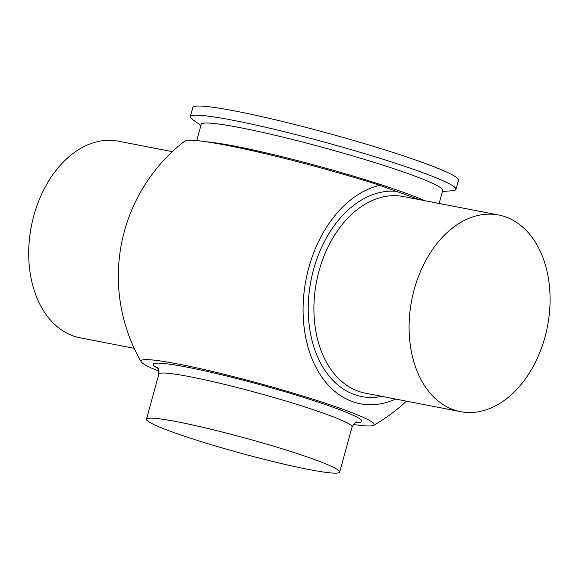 <?xml version="1.0" encoding="UTF-8"?>
<svg xmlns="http://www.w3.org/2000/svg" width="579" height="579" viewBox="0 0 579 579"><rect width="100%" height="100%" fill="white"/><g stroke="black" fill="none" stroke-linecap="round" stroke-linejoin="round"><path stroke-width="0.87" d="M414.492 288.508A100.153 69.125 -79 0 1 498.671 215.012A100.153 69.125 -79 0 1 544.68 338.15A100.153 69.125 -79 0 1 460.5 411.647A100.153 69.125 -79 0 1 414.492 288.508M134.169 348.305L80.112 337.81A100.153 69.125 -79 0 1 37.44 299.061A100.153 69.125 -79 0 1 43.982 189.355A100.153 69.125 -79 0 1 118.275 141.175L172.339 151.669M395.667 399.061A111.501 76.956 -79 0 1 303.476 320.788A111.501 76.956 -79 0 1 379.846 185.323L418.921 199.531M314.238 459.458A100.153 7.874 15.3 0 1 339.699 472.08A100.153 7.874 15.3 0 1 241.016 453.248A100.153 7.874 15.3 0 1 146.487 419.225A100.153 7.874 15.3 0 1 278.152 447.574A100.153 7.874 15.3 0 1 314.238 459.458M196.751 140.61L201.195 124.355A125.194 9.843 15.3 0 1 279.302 136.26A125.194 9.843 15.3 0 1 410.88 174.655A125.194 9.843 15.3 0 1 442.703 190.426L439.143 203.453M200.913 125.397L192.858 119.802A137.715 10.827 15.3 0 1 190.317 116.676A137.715 10.827 15.3 0 1 276.241 129.761A137.715 10.827 15.3 0 1 420.976 171.999A137.715 10.827 15.3 0 1 455.977 189.347A137.715 10.827 15.3 0 1 452.206 190.752L442.421 191.468M190.317 116.676L192.829 107.491A137.715 10.827 15.3 0 1 278.752 120.584A137.715 10.827 15.3 0 1 423.488 162.822A137.715 10.827 15.3 0 1 458.488 180.17L455.977 189.347M159.044 371.313A120.866 9.503 15.3 0 1 141.131 361.745A171.066 171.066 0 0 1 184.643 141.167A136.962 10.769 15.3 0 1 379.846 185.323M141.131 361.745A120.866 9.503 15.3 0 1 212.095 371.385A120.866 9.503 15.3 0 1 343.405 409.476A120.866 9.503 15.3 0 1 373.571 425.326A120.866 9.503 15.3 0 1 353.27 424.45M460.5 411.647L365.313 393.17A100.153 69.125 -79 0 1 319.015 271.073A100.153 69.125 -79 0 1 319.297 270.031A100.153 69.125 -79 0 1 403.476 196.534L498.671 215.012M381.851 396.383A104.162 71.89 -79 0 1 308.6 298.54A104.162 71.89 -79 0 1 396.383 191.338M146.487 419.225L158.834 374.085A100.153 7.874 15.3 0 1 221.323 383.609A100.153 7.874 15.3 0 1 326.585 414.325A100.153 7.874 15.3 0 1 352.046 426.94L339.699 472.08M158.016 368.41A108.164 8.504 15.3 0 1 205.313 370.987A108.164 8.504 15.3 0 1 334.387 407.725A108.164 8.504 15.3 0 1 355.636 422.475M206.37 141.783A125.194 9.843 15.3 0 1 405.814 193.198A125.194 9.843 15.3 0 1 424.776 200.667M158.834 374.085C158.784 369.525 158.299 367.368 157.365 367.622L157.372 367.629M356.599 422.127C356.288 421.244 354.768 422.851 352.046 426.94M373.571 425.326A171.066 171.066 0 0 0 406.444 401.153"/></g></svg>
